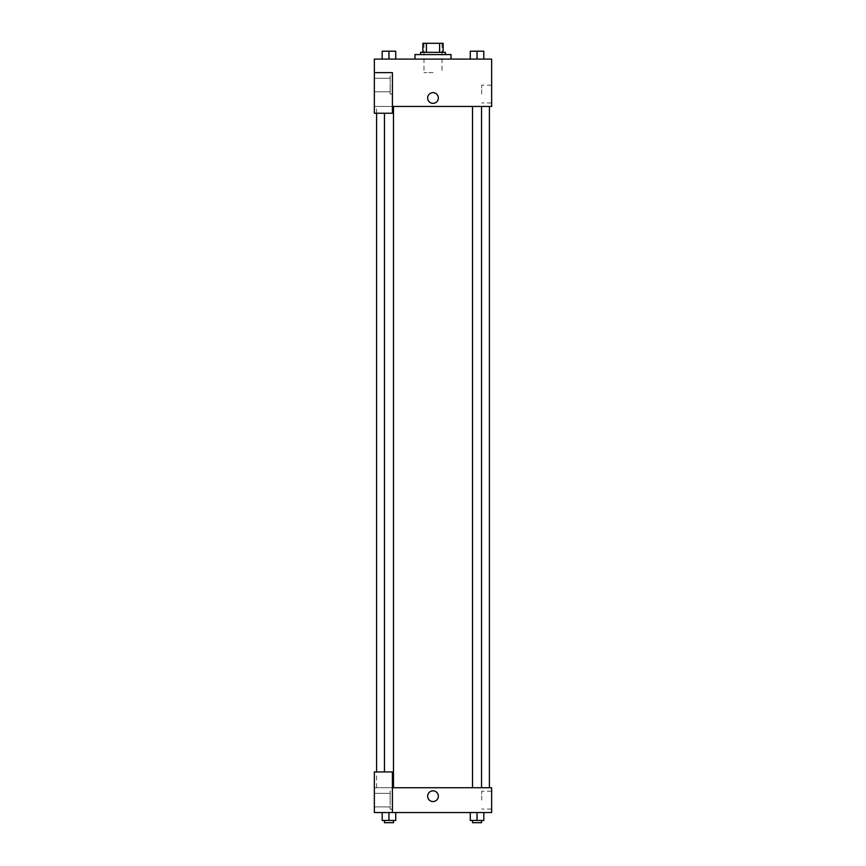 <?xml version="1.0" encoding="UTF-8"?>
<svg xmlns="http://www.w3.org/2000/svg" width="866" height="866" viewBox="0 0 866 866"><rect width="100%" height="100%" fill="white"/><g stroke="black" fill="none" stroke-linecap="round" stroke-linejoin="round"><path stroke-width="0.65" stroke-dasharray="4.33 3.25" d="M433 72.625L423.972 72.625L433 72.625M433 43.3L423.972 43.3L433 43.3M439.614 52.328L439.614 43.3L443.154 43.3L443.154 52.328L426.386 52.328L443.154 52.328M439.614 43.3L422.846 43.3M426.386 52.328L422.846 52.328L426.386 52.328L426.386 43.3M445.405 52.328L420.595 52.328M420.595 54.58L445.405 54.58L420.595 54.58M414.955 54.58L451.045 54.58M433 59.094L414.955 59.094L433 59.094M382.198 59.094L395.73 59.094L382.198 59.094L395.73 59.094L395.73 51.191L382.198 51.191L393.478 51.191L382.198 51.191L382.198 59.094L388.964 59.094L382.198 59.094L388.964 59.094L388.964 51.191L395.73 51.191L384.45 51.181L393.478 51.191L388.964 51.181L388.964 59.094L382.198 59.094L382.198 51.191L382.198 59.094L395.73 59.094L395.73 51.191M470.27 59.094L483.802 59.094L470.27 59.094L477.025 59.094L470.27 59.094L470.27 51.191L483.802 51.191L472.522 51.181L481.55 51.191L477.036 51.181L477.036 59.094L483.802 59.094L470.27 59.094L477.036 59.094L470.27 59.094L470.27 51.191L470.27 59.094L483.802 59.094L477.036 59.094L477.036 51.191L483.802 51.191L483.802 59.094L483.802 51.191M392.395 106.464L491.65 106.464L491.65 59.094L374.35 59.094L374.35 72.625L392.395 72.625L392.395 113.23L392.395 72.625L374.35 72.625L374.35 113.23L374.35 106.464L374.35 113.23L392.395 113.23L374.35 113.23L392.395 113.23L392.395 106.464L374.35 106.464L392.395 106.464L392.395 72.625L374.35 72.625M438.358 98.01A5.358 5.358 0 0 0 430.326 93.366A5.358 5.358 0 0 0 430.326 102.643A5.358 5.358 0 0 0 438.358 98.01A5.358 5.358 0 0 1 430.326 102.643A5.358 5.358 0 0 1 430.326 93.366A5.358 5.358 0 0 1 438.358 98.01M392.395 76.013L392.395 94.058L392.395 76.013L390.144 76.013L390.144 94.058L390.144 76.013L390.144 94.058L390.144 76.013L392.395 76.013L392.395 94.058L392.395 76.013M390.144 85.03L390.144 91.796L390.144 85.03M374.35 85.03L374.35 78.265L374.35 85.03M491.65 94.058L491.65 102.978L491.65 94.058M481.669 94.058L481.669 85.139L481.669 94.058M427.642 98.01A5.358 5.358 0 0 0 435.674 102.643A5.358 5.358 0 0 0 435.674 93.366A5.358 5.358 0 0 0 427.642 98.01M374.35 103.368L374.35 92.651L374.35 103.368M388.964 106.464L384.45 106.464L388.964 106.464M477.036 106.464L472.522 106.464L477.036 106.464M433 106.464L376.602 106.464L433 106.464M433 787.735L376.602 787.735L433 787.735M477.036 787.735L481.55 787.735L477.036 787.735M388.964 787.735L384.45 787.735L388.964 787.735M374.35 787.735L392.395 787.735L374.35 787.735L374.35 812.546L392.395 812.546L392.395 771.942L374.35 771.942L374.35 787.735M392.395 812.546L491.65 812.546L491.65 787.735L392.395 787.735L392.395 771.942L392.395 812.546L392.395 787.735M374.35 796.19L374.35 801.548L374.35 796.19M374.35 800.141L374.35 806.906L374.35 800.141M390.144 800.141L390.144 793.375L390.144 800.141M390.144 791.113L390.144 809.169L390.144 791.113L390.144 809.169L390.144 791.113L392.395 791.113L392.395 809.169L392.395 791.113L390.144 791.113M392.395 791.113L392.395 809.169L392.395 791.113M392.395 771.942L374.35 771.942L392.395 771.942M395.73 820.448L395.73 812.546L395.73 820.448L388.964 820.448L395.73 820.448L388.964 820.448L388.964 812.546L395.73 812.546L382.198 812.546L395.73 812.546L382.198 812.546L395.73 812.546L382.198 812.546L388.964 812.546L388.964 820.448L382.198 820.448L382.198 812.546L382.198 820.448L393.478 820.448L382.198 820.448L382.198 812.546M483.802 820.448L483.802 812.546L483.802 820.448L477.036 820.448L483.802 820.448L477.036 820.448L477.036 812.546L470.27 812.546L483.802 812.546L470.27 812.546L483.802 812.546L470.27 812.546L470.27 820.448L477.036 820.448L470.27 820.448L470.27 812.546L483.802 812.546L477.036 812.546L483.802 812.546L477.036 812.546L477.036 820.448L470.27 820.448L470.27 812.546M491.65 800.141L491.65 809.06L491.65 800.141M481.669 800.141L481.669 791.221L481.669 800.141M427.642 796.19A5.358 5.358 0 0 0 435.674 800.833A5.358 5.358 0 0 0 435.674 791.556A5.358 5.358 0 0 0 427.642 796.19M438.358 796.19A5.358 5.358 0 0 0 430.326 791.556A5.358 5.358 0 0 0 430.326 800.833A5.358 5.358 0 0 0 438.358 796.19A5.358 5.358 0 0 1 430.326 800.833A5.358 5.358 0 0 1 430.326 791.556A5.358 5.358 0 0 1 438.358 796.19M472.522 820.448L472.522 822.7L481.55 822.7L472.522 822.7L481.55 822.7L481.55 820.448L472.522 820.448L481.55 820.448M477.036 820.448L477.036 812.546M384.45 820.448L384.45 822.7L393.478 822.7L384.45 822.7L393.478 822.7L393.478 820.448L384.45 820.448L393.478 820.448M388.964 820.448L388.964 812.546M477.036 59.094L477.036 51.191M472.522 51.191L481.55 51.181M388.964 59.094L388.964 51.191M384.45 51.191L393.478 51.181M423.972 43.3L423.972 72.625M442.028 43.3L442.028 72.625M392.395 94.058L390.144 94.058L392.395 94.058M374.35 91.796L390.144 91.796L374.35 91.796M374.35 78.265L390.144 78.265L374.35 78.265M491.65 85.139L481.669 85.139M491.65 102.978L481.669 102.978M376.602 787.735L376.602 771.942M376.602 113.23L376.602 106.464M393.478 787.735L393.478 106.464M384.45 771.942L384.45 113.23M481.55 787.735L481.55 106.464M472.522 787.735L472.522 106.464M374.35 806.906L390.144 806.906L374.35 806.906M374.35 793.375L390.144 793.375L374.35 793.375M392.395 809.169L390.144 809.169L392.395 809.169M491.65 791.221L481.669 791.221M491.65 809.06L481.669 809.06"/><path stroke-width="1.3" d="M426.386 52.328L426.386 43.3L422.846 43.3L422.846 52.328L422.846 43.3M426.386 43.3L443.154 43.3L443.154 52.328M439.614 52.328L439.614 43.3M420.595 54.58L420.595 52.328L445.405 52.328L445.405 54.58M451.045 59.094L451.045 54.58L414.955 54.58L414.955 59.094M374.35 72.625L374.35 113.23L392.395 113.23L392.395 72.625L374.35 72.625L374.35 59.094L491.65 59.094L491.65 106.464L392.395 106.464M427.642 98.01A5.358 5.358 0 0 1 435.674 93.366A5.358 5.358 0 0 1 435.674 102.643A5.358 5.358 0 0 1 427.642 98.01M392.395 787.735L491.65 787.735L491.65 812.546L374.35 812.546L374.35 771.942L392.395 771.942L392.395 812.546M427.642 796.19A5.358 5.358 0 0 1 435.674 791.556A5.358 5.358 0 0 1 435.674 800.833A5.358 5.358 0 0 1 427.642 796.19M470.27 812.546L470.27 820.448L483.802 820.448L483.802 812.546L483.802 820.448M477.036 820.448L477.036 812.546M481.55 820.448L481.55 822.7L472.522 822.7L472.522 820.448M382.198 812.546L382.198 820.448L395.73 820.448L395.73 812.546L395.73 820.448M388.964 820.448L388.964 812.546M393.478 820.448L393.478 822.7L384.45 822.7L384.45 820.448M470.27 59.094L470.27 51.191L483.802 51.191L483.802 59.094L483.802 51.191M477.036 59.094L477.036 51.191L472.522 51.181M481.55 51.191L477.036 51.181M382.198 59.094L382.198 51.191L395.73 51.191L395.73 59.094L395.73 51.191M388.964 59.094L388.964 51.191L384.45 51.181M393.478 51.191L388.964 51.181M489.398 787.735L489.398 106.464M376.602 771.942L376.602 113.23M472.522 106.464L472.522 787.735M481.55 106.464L481.55 787.735M393.478 787.735L393.478 106.464M384.45 771.942L384.45 113.23"/></g></svg>
